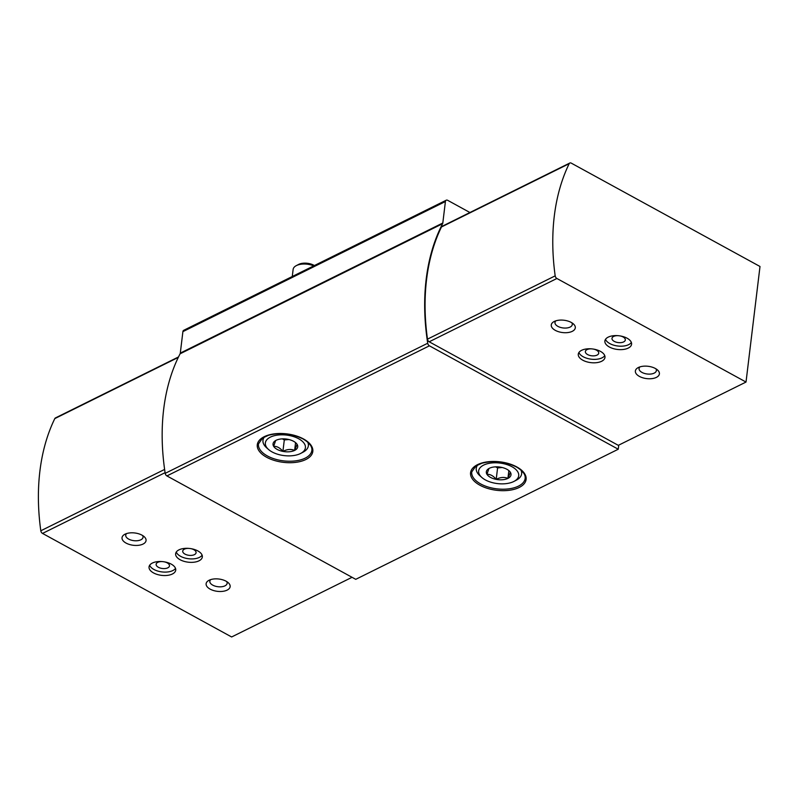 <?xml version="1.0" encoding="UTF-8"?>
<svg xmlns="http://www.w3.org/2000/svg" width="800" height="800" viewBox="0 0 800 800"><rect width="100%" height="100%" fill="white"/><g stroke="black" fill="none" stroke-linecap="round" stroke-linejoin="round"><path stroke-width="1.2" d="M618.76 445.12L618.26 449.23L429.41 345.82A2.69 1.82 -116.4 0 1 427.71 343.24A212.46 143.81 -116.4 0 1 442.6 223.7A2.69 1.82 -116.4 0 0 442.81 223L445.41 201.53A2.69 1.82 -116.4 0 1 446.22 200.22A2.69 1.82 -116.4 0 1 447.69 200.33L469.94 212.52M446.22 200.22L183.71 330.31A2.69 1.82 -116.4 0 0 182.9 331.63L180.3 353.1A2.69 1.82 -116.4 0 1 180.09 353.8A212.46 143.81 -116.4 0 0 165.2 473.34A2.69 1.82 -116.4 0 0 166.9 475.92L355.75 579.33L618.26 449.23M427.48 339.15A212.46 143.81 -116.4 0 1 441.47 226.97A2.69 1.82 -116.4 0 1 442.09 226.32L569.8 163.03A2.69 1.82 -116.4 0 1 571.28 163.14L760 266.49L746.02 382.05L618.31 445.34L429.19 341.79A2.69 1.82 -116.4 0 1 427.48 339.15L555.18 275.86A212.46 143.81 -116.4 0 1 569.18 163.68A2.69 1.82 -116.4 0 1 569.8 163.03M352.04 577.3L231.63 636.97L42.52 533.42A2.69 1.82 -116.4 0 1 40.8 530.78A212.46 143.81 -116.4 0 1 54.8 418.6A2.69 1.82 -116.4 0 1 55.42 417.95L178.51 356.95M171.25 564.13A13.45 6.89 -173.1 0 0 157.27 561.67A13.45 6.89 -173.1 0 0 149.04 566.91A13.45 6.89 -173.1 0 0 161.56 575.36A13.45 6.89 -173.1 0 0 175.73 570.14A13.45 6.89 -173.1 0 0 171.25 564.13M197.86 550.94A13.45 6.89 -173.1 0 0 183.88 548.48A13.45 6.89 -173.1 0 0 175.64 553.72A13.45 6.89 -173.1 0 0 188.16 562.18A13.45 6.89 -173.1 0 0 202.34 556.95A13.45 6.89 -173.1 0 0 197.86 550.94M142.02 535.17A12.1 6.2 -173.1 0 0 124.84 534.29A12.1 6.2 -173.1 0 0 125.42 542.71A12.1 6.2 -173.1 0 0 141.56 544.66A12.1 6.2 -173.1 0 0 144.13 536.62A12.1 6.2 -173.1 0 0 142.02 535.17M226.12 581.22A12.1 6.2 -173.1 0 0 208.94 580.34A12.1 6.2 -173.1 0 0 209.51 588.76A12.1 6.2 -173.1 0 0 225.66 590.71A12.1 6.2 -173.1 0 0 228.22 582.67A12.1 6.2 -173.1 0 0 226.12 581.22M600.5 351.4A13.45 6.89 -173.1 0 0 586.52 348.94A13.45 6.89 -173.1 0 0 578.28 354.18A13.45 6.89 -173.1 0 0 590.8 362.63A13.45 6.89 -173.1 0 0 604.98 357.41A13.45 6.89 -173.1 0 0 600.5 351.4M627.1 338.22A13.45 6.89 -173.1 0 0 613.12 335.76A13.45 6.89 -173.1 0 0 604.88 340.99A13.45 6.89 -173.1 0 0 617.41 349.45A13.45 6.89 -173.1 0 0 631.58 344.23A13.45 6.89 -173.1 0 0 627.1 338.22M571.26 322.44A12.1 6.2 -173.1 0 0 554.08 321.56A12.1 6.2 -173.1 0 0 554.66 329.98A12.1 6.2 -173.1 0 0 570.8 331.93A12.1 6.2 -173.1 0 0 573.37 323.89A12.1 6.2 -173.1 0 0 571.26 322.44M655.36 368.49A12.1 6.2 -173.1 0 0 638.18 367.61A12.1 6.2 -173.1 0 0 638.76 376.03A12.1 6.2 -173.1 0 0 654.9 377.98A12.1 6.2 -173.1 0 0 657.47 369.94A12.1 6.2 -173.1 0 0 655.36 368.49M746.02 382.05L556.9 278.49A2.69 1.82 -116.4 0 1 555.18 275.86M639.96 366.88A8.72 4.47 -173.1 0 0 639.07 368.52A8.72 4.47 -173.1 0 0 647.19 374A8.72 4.47 -173.1 0 0 656.38 370.61A8.72 4.47 -173.1 0 0 655.92 368.81M555.86 320.83A8.72 4.47 -173.1 0 0 554.98 322.47A8.72 4.47 -173.1 0 0 563.09 327.95A8.72 4.47 -173.1 0 0 572.29 324.56A8.72 4.47 -173.1 0 0 571.82 322.76M210.71 579.61A8.72 4.47 -173.1 0 0 209.83 581.24A8.72 4.47 -173.1 0 0 217.95 586.72A8.72 4.47 -173.1 0 0 227.14 583.34A8.72 4.47 -173.1 0 0 226.68 581.54M126.61 533.56A8.72 4.47 -173.1 0 0 125.73 535.19A8.72 4.47 -173.1 0 0 133.85 540.67A8.72 4.47 -173.1 0 0 143.04 537.29A8.72 4.47 -173.1 0 0 142.58 535.49M618.04 335.67A6.72 3.44 -173.1 0 0 611.98 338.36A6.72 3.44 -173.1 0 0 618.24 342.59A6.72 3.44 -173.1 0 0 625.32 339.98A6.72 3.44 -173.1 0 0 623.08 336.97A6.72 3.44 -173.1 0 0 620.08 335.92M605.52 339.33A13.45 6.89 -173.1 0 0 617.82 346.01A13.45 6.89 -173.1 0 0 631.36 342.45M591.43 348.85A6.72 3.44 -173.1 0 0 585.37 351.55A6.72 3.44 -173.1 0 0 591.63 355.78A6.72 3.44 -173.1 0 0 598.72 353.16A6.72 3.44 -173.1 0 0 596.48 350.16A6.72 3.44 -173.1 0 0 593.48 349.1M578.92 352.51A13.45 6.89 -173.1 0 0 591.22 359.19A13.45 6.89 -173.1 0 0 604.76 355.64M188.79 548.4A6.72 3.44 -173.1 0 0 182.73 551.09A6.72 3.44 -173.1 0 0 188.99 555.32A6.72 3.44 -173.1 0 0 196.08 552.71A6.72 3.44 -173.1 0 0 193.84 549.7A6.72 3.44 -173.1 0 0 190.84 548.64M176.28 552.05A13.45 6.89 -173.1 0 0 188.58 558.74A13.45 6.89 -173.1 0 0 202.12 555.18M162.19 561.58A6.72 3.44 -173.1 0 0 156.13 564.28A6.72 3.44 -173.1 0 0 162.39 568.5A6.72 3.44 -173.1 0 0 169.48 565.89A6.72 3.44 -173.1 0 0 167.23 562.89A6.72 3.44 -173.1 0 0 164.23 561.83M149.67 565.24A13.45 6.89 -173.1 0 0 161.97 571.92A13.45 6.89 -173.1 0 0 175.51 568.37M297.1 444.36A12.42 6.36 6.9 0 1 294.63 450.41A12.42 6.36 6.9 0 1 282.91 451.4A12.42 6.36 6.9 0 1 273.66 446.33A12.42 6.36 6.9 0 1 275.94 440.38A12.42 6.36 6.9 0 1 276.14 440.28A12.42 6.36 6.9 0 1 287.85 439.3A12.42 6.36 6.9 0 1 295.74 442.78A12.42 6.36 6.9 0 1 297.1 444.36L294.63 450.41C290.98 448.89 287.07 449.22 282.91 451.4C280.06 447.87 276.98 446.18 273.66 446.33L275.47 441.04M298.69 438.76A20.17 10.33 6.9 0 1 300.72 453.41A20.17 10.33 6.9 0 1 268.57 449.52A20.17 10.33 6.9 0 1 272.28 436.32A20.17 10.33 6.9 0 1 298.69 438.76M307.72 442.17A22.86 11.71 6.9 0 1 308.36 445.8A22.86 11.71 6.9 0 1 303.04 452.19L300.72 453.41M268.57 449.52L266.61 447.78A22.86 11.71 6.9 0 1 262.97 440.31A22.86 11.71 6.9 0 1 264.45 436.93M292.27 276.51L293.13 269.42A13.45 6.89 6.9 0 1 296.26 265.66A13.45 6.89 6.9 0 1 313.74 265.87M296.26 265.66L298.53 264.47A10.81 5.54 6.9 0 1 313.88 265.26A10.81 5.54 6.9 0 1 314.39 265.55M288.8 439.5A10.76 5.51 6.9 0 1 283.46 438.86M282.37 438.88L284.3 439.93L288.95 439.54M284.3 439.93L282.91 451.4M295.57 442.68L294.63 450.41M510.39 472.34A12.42 6.36 6.9 0 1 507.92 478.39A12.42 6.36 6.9 0 1 496.2 479.37A12.42 6.36 6.9 0 1 486.95 474.31A12.42 6.36 6.9 0 1 489.23 468.36A12.42 6.36 6.9 0 1 489.42 468.26A12.42 6.36 6.9 0 1 501.14 467.28A12.42 6.36 6.9 0 1 509.03 470.76A12.42 6.36 6.9 0 1 510.39 472.34L507.92 478.39C504.26 476.87 500.36 477.2 496.2 479.37C493.35 475.84 490.27 474.16 486.95 474.31L488.76 469.02M511.98 466.73A20.17 10.33 6.9 0 1 514 481.39A20.17 10.33 6.9 0 1 481.86 477.5A20.17 10.33 6.9 0 1 485.57 464.29A20.17 10.33 6.9 0 1 511.98 466.73M521.01 470.14A22.86 11.71 6.9 0 1 521.64 473.78A22.86 11.71 6.9 0 1 516.33 480.17L514 481.39M481.86 477.5L479.9 475.76A22.86 11.71 6.9 0 1 476.26 468.29A22.86 11.71 6.9 0 1 477.74 464.91M502.09 467.48A10.76 5.51 6.9 0 1 496.75 466.84M495.66 466.85L497.59 467.91L502.24 467.52M497.59 467.91L496.2 479.37M508.86 470.66L507.92 478.39M182.9 331.63L445.41 201.53M303.5 438.96A27.97 14.33 -173.1 0 0 257.79 442.8A27.97 14.33 -173.1 0 0 293.86 462.55A27.97 14.33 -173.1 0 0 303.5 438.96M516.79 466.93A27.97 14.33 -173.1 0 0 471.08 470.77A27.97 14.33 -173.1 0 0 507.15 490.52A27.97 14.33 -173.1 0 0 516.79 466.93M166.9 475.92L429.41 345.82M165.2 473.34L427.71 343.24M180.09 353.8L442.6 223.7M180.3 353.1L442.81 223M54.8 418.6L178.3 357.4M42.52 533.42L165.09 472.67M40.8 530.78L164.62 469.42M569.18 163.68L441.47 226.97M556.9 278.49L429.19 341.79M471.75 471.93A26.89 13.78 -173.1 0 0 496.8 488.84A26.89 13.78 -173.1 0 0 525.15 478.39C525.64 474.54 522.72 470.73 516.38 466.96C505.1 461.49 493.56 460.26 481.76 463.28L475.88 466.02L471.75 471.93M258.46 443.95A26.89 13.78 -173.1 0 0 283.51 460.86A26.89 13.78 -173.1 0 0 311.86 450.41C312.36 446.56 309.43 442.75 303.09 438.98C291.81 433.51 280.27 432.29 268.47 435.3L262.59 438.04L258.46 443.95M308.36 445.8L308.69 443.07M262.97 440.31L263.3 437.58M521.64 473.78L521.97 471.05M476.26 468.29L476.59 465.56"/></g></svg>

